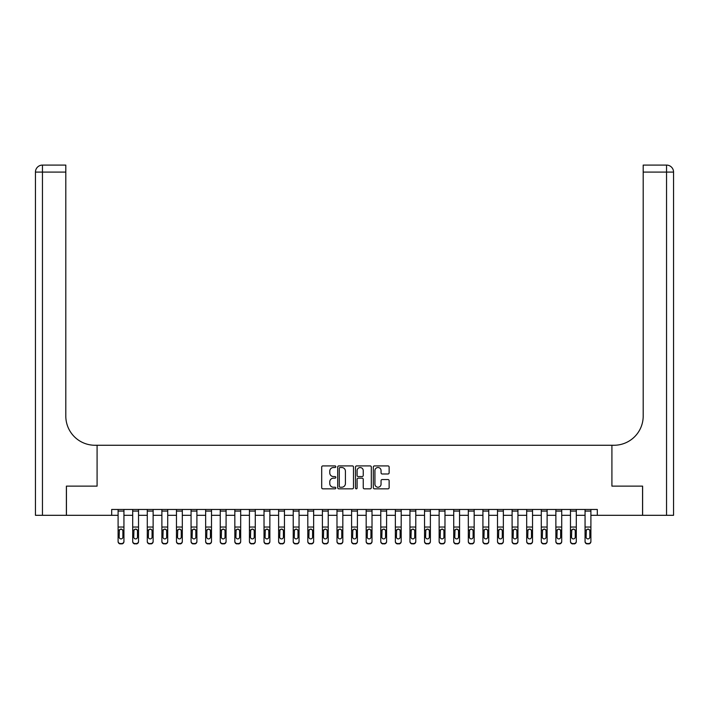 <?xml version="1.0" encoding="UTF-8"?>
<svg xmlns="http://www.w3.org/2000/svg" width="709" height="709" viewBox="0 0 709 709"><rect width="100%" height="100%" fill="white"/><g stroke="black" fill="none" stroke-linecap="round" stroke-linejoin="round"><path stroke-width="1.06" d="M335.818 466.708A0.806 0.806 0 0 0 335.02 465.91L322.843 465.91A1.143 1.143 0 0 0 321.7 467.054L321.7 487.686A1.143 1.143 0 0 0 322.843 488.829L335.02 488.829A0.806 0.806 0 0 0 335.818 488.022A0.806 0.806 0 0 0 335.02 487.225L333.443 487.225A3.669 3.669 0 0 1 329.774 483.556L329.774 481.836A3.669 3.669 0 0 1 333.443 478.167L335.02 478.167A0.806 0.806 0 0 0 335.818 477.37A0.806 0.806 0 0 0 335.02 476.563L333.443 476.563A3.669 3.669 0 0 1 329.774 472.903L329.774 471.184A3.669 3.669 0 0 1 333.443 467.515L335.02 467.515A0.806 0.806 0 0 0 335.818 466.708M387.991 473.984A1.143 1.143 0 0 0 389.135 472.841L389.135 467.054A1.143 1.143 0 0 0 387.991 465.91L374.467 465.91A1.143 1.143 0 0 0 373.324 467.054L373.324 487.686A1.143 1.143 0 0 0 374.467 488.829L387.991 488.829A1.143 1.143 0 0 0 389.135 487.686L389.135 480.693A1.143 1.143 0 0 0 387.991 479.55L382.204 479.55A1.143 1.143 0 0 0 381.052 480.693L381.052 484.158A3.066 3.066 0 0 1 377.994 487.225A3.066 3.066 0 0 1 374.928 484.158L374.928 470.581A3.066 3.066 0 0 1 377.994 467.515A3.066 3.066 0 0 1 381.052 470.581L381.052 472.841A1.143 1.143 0 0 0 382.204 473.984L387.991 473.984M673.55 515.31L673.55 172.092L673.55 515.31L642.611 515.31L642.611 486.126L611.911 486.126L642.558 486.126L642.558 515.31L597.315 515.31L597.315 509.47L111.685 509.47L111.685 515.31L118.102 515.31M111.685 515.31L66.442 515.31L66.442 486.126L97.089 486.126L97.089 445.261L611.911 445.261L611.911 486.126L611.911 445.261L614.012 445.261A29.184 29.184 0 0 0 643.196 416.077L643.196 165.091L666.549 165.091L643.196 165.091M353.499 467.054A1.143 1.143 0 0 0 352.355 465.91L338.831 465.91A1.143 1.143 0 0 0 337.688 467.054L337.688 487.686A1.143 1.143 0 0 0 338.831 488.829L352.355 488.829A1.143 1.143 0 0 0 353.499 487.686L353.499 467.054M356.645 465.91L370.169 465.91A1.143 1.143 0 0 1 371.312 467.054L371.312 487.686A1.143 1.143 0 0 1 370.169 488.829L364.382 488.829A1.143 1.143 0 0 1 363.238 487.686L363.238 479.319A1.143 1.143 0 0 0 362.095 478.167L358.249 478.167A1.143 1.143 0 0 0 357.106 479.319L357.106 488.022A0.806 0.806 0 0 1 356.308 488.829A0.806 0.806 0 0 1 355.501 488.022L355.501 467.054A1.143 1.143 0 0 1 356.645 465.91M123.942 515.31L132.698 515.31M138.53 515.31L147.286 515.31M153.126 515.31L161.882 515.31M167.714 515.31L176.47 515.31M182.31 515.31L191.067 515.31M196.898 515.31L205.654 515.31M211.495 515.31L220.251 515.31M226.082 515.31L234.839 515.31M240.679 515.31L249.435 515.31M255.275 515.31L264.023 515.31M269.863 515.31L278.619 515.31M284.46 515.31L293.216 515.31M299.047 515.31L307.803 515.31M313.644 515.31L322.4 515.31M328.232 515.31L336.988 515.31M342.828 515.31L351.584 515.31M357.416 515.31L366.172 515.31M372.012 515.31L380.768 515.31M386.6 515.31L395.356 515.31M401.197 515.31L409.953 515.31M415.784 515.31L424.54 515.31M430.381 515.31L439.137 515.31M444.977 515.31L453.725 515.31M459.565 515.31L468.321 515.31M474.161 515.31L482.918 515.31M488.749 515.31L497.505 515.31M503.346 515.31L512.102 515.31M517.933 515.31L526.69 515.31M532.53 515.31L541.286 515.31M547.118 515.31L555.874 515.31M561.714 515.31L570.47 515.31M576.302 515.31L585.058 515.31M590.898 515.31L597.315 515.31M340.09 467.515A0.806 0.806 0 0 0 339.292 468.312L339.292 486.418A0.806 0.806 0 0 0 340.09 487.225L341.756 487.225A3.669 3.669 0 0 0 345.416 483.556L345.416 471.184A3.669 3.669 0 0 0 341.756 467.515L340.09 467.515M363.238 470.634A3.066 3.066 0 0 0 360.172 467.568A3.066 3.066 0 0 0 357.106 470.634L357.106 475.42A1.143 1.143 0 0 0 358.249 476.563L362.095 476.563A1.143 1.143 0 0 0 363.238 475.42L363.238 470.634M118.102 530.412L118.102 541.224A2.331 2.313 -0 0 0 120.433 543.546L121.602 543.546A2.331 2.313 -0 0 0 123.942 541.224L123.942 541.596A2.331 2.313 180 0 1 121.602 543.909L121.602 543.546M122.887 537.059L122.887 530.908L122.887 537.059A1.87 1.852 180 0 1 121.017 538.911A1.87 1.852 180 0 0 122.887 537.059M119.156 537.422L119.156 537.059A1.87 1.852 180 0 0 121.017 538.911M120.043 529.304L119.156 530.766M121.992 529.304L121.017 529.029L122.684 530.048L122.887 530.908M123.942 509.47L123.942 541.224M118.102 509.47L118.102 541.224M120.433 543.546L121.602 543.909M120.433 543.909A2.331 2.313 180 0 1 118.102 541.596M118.102 530.048L119.36 530.048L119.156 537.059M119.36 530.048L121.017 529.029M132.698 530.412L132.698 541.224A2.331 2.313 0 0 0 135.029 543.546L136.199 543.546A2.331 2.313 0 0 0 138.53 541.224L138.53 541.596A2.331 2.313 180 0 1 136.199 543.909L136.199 543.546M137.484 537.059L137.484 530.908L137.484 537.059A1.87 1.852 180 0 1 135.614 538.911A1.87 1.852 180 0 0 137.484 537.059M133.744 537.422L133.744 537.059A1.87 1.852 180 0 0 135.614 538.911M134.639 529.304L133.744 530.766M136.589 529.304L135.614 529.029L137.271 530.048L137.484 530.908M147.286 530.412L147.286 541.224A2.331 2.313 0 0 0 149.626 543.546L150.787 543.546A2.331 2.313 0 0 0 153.126 541.224L153.126 541.596A2.331 2.313 180 0 1 150.787 543.909L150.787 543.546M152.072 537.059L152.072 530.908L152.072 537.059A1.87 1.852 180 0 1 150.202 538.911A1.87 1.852 180 0 0 152.072 537.059M148.341 537.422L148.341 537.059A1.87 1.852 180 0 0 150.202 538.911M149.227 529.304L148.341 530.766M151.177 529.304L150.202 529.029L151.868 530.048L152.072 530.908M161.882 530.412L161.882 541.224A2.331 2.313 0 0 0 164.213 543.546L165.383 543.546A2.331 2.313 0 0 0 167.714 541.224L167.714 541.596A2.331 2.313 180 0 1 165.383 543.909L165.383 543.546M166.668 537.059L166.668 530.908L166.668 537.059A1.87 1.852 180 0 1 164.798 538.911A1.87 1.852 180 0 0 166.668 537.059M162.928 537.422L162.928 537.059A1.87 1.852 180 0 0 164.798 538.911M163.823 529.304L162.928 530.766M165.773 529.304L164.798 529.029L166.455 530.048L166.668 530.908M138.53 509.47L138.53 541.224M132.698 509.47L132.698 541.224M135.029 543.546L136.199 543.909M135.029 543.909A2.331 2.313 180 0 1 132.698 541.596M132.698 530.048L133.948 530.048L133.744 537.059M133.948 530.048L135.614 529.029M153.126 509.47L153.126 541.224M147.286 509.47L147.286 541.224M149.626 543.546L150.787 543.909M149.626 543.909A2.331 2.313 180 0 1 147.286 541.596M147.286 530.048L148.544 530.048L148.341 537.059M148.544 530.048L150.202 529.029M167.714 509.47L167.714 541.224M161.882 509.47L161.882 541.224M164.213 543.546L165.383 543.909M164.213 543.909A2.331 2.313 180 0 1 161.882 541.596M161.882 530.048L163.141 530.048L162.928 537.059M163.141 530.048L164.798 529.029M176.47 530.412L176.47 541.224A2.331 2.313 0 0 0 178.81 543.546L179.971 543.546A2.331 2.313 0 0 0 182.31 541.224L182.31 541.596A2.331 2.313 180 0 1 179.971 543.909L179.971 543.546M181.256 537.059L181.256 530.908L181.256 537.059A1.87 1.852 180 0 1 179.386 538.911A1.87 1.852 180 0 0 181.256 537.059M177.525 537.422L177.525 537.059A1.87 1.852 180 0 0 179.386 538.911M178.42 529.304L177.525 530.766M180.361 529.304L179.386 529.029L181.052 530.048L181.256 530.908M182.31 509.47L182.31 541.224M176.47 509.47L176.47 541.224M178.81 543.546L179.971 543.909M178.81 543.909A2.331 2.313 180 0 1 176.47 541.596M176.47 530.048L177.729 530.048L177.525 537.059M177.729 530.048L179.386 529.029M66.389 486.126L97.089 486.126L97.089 445.261L94.988 445.261A29.184 29.184 0 0 1 65.804 416.077L65.804 172.092L42.451 172.092L42.451 515.31L66.389 515.31L66.389 486.126M42.451 515.31L35.45 515.31L35.45 172.092A7.001 7.001 0 0 1 42.451 165.091L65.804 165.091L65.804 172.092M65.804 165.091L42.451 165.091A7.001 7.001 0 0 0 35.45 172.092L42.451 172.092L42.451 165.091M94.988 445.261A29.184 29.184 0 0 1 65.804 416.077M666.549 515.31L666.549 172.092L673.55 172.092L673.55 445.261L673.55 172.092A7.001 7.001 0 0 0 666.549 165.091L666.549 172.092L643.196 172.092M614.012 445.261A29.184 29.184 0 0 0 643.196 416.077M191.067 530.412L191.067 541.224A2.331 2.313 0 0 0 193.397 543.546L194.567 543.546A2.331 2.313 0 0 0 196.898 541.224L196.898 541.596A2.331 2.313 180 0 1 194.567 543.909L194.567 543.546M195.852 537.059L195.852 530.908L195.852 537.059A1.87 1.852 180 0 1 193.982 538.911A1.87 1.852 180 0 0 195.852 537.059M192.112 537.422L192.112 537.059A1.87 1.852 180 0 0 193.982 538.911M193.008 529.304L192.112 530.766M194.957 529.304L193.982 529.029L195.64 530.048L195.852 530.908M205.654 530.412L205.654 541.224A2.331 2.313 0 0 0 207.994 543.546L209.155 543.546A2.331 2.313 0 0 0 211.495 541.224L211.495 541.596A2.331 2.313 180 0 1 209.155 543.909L209.155 543.546M210.44 537.059L210.44 530.908L210.44 537.059A1.87 1.852 180 0 1 208.579 538.911A1.87 1.852 180 0 0 210.44 537.059M206.709 537.422L206.709 537.059A1.87 1.852 180 0 0 208.579 538.911M207.604 529.304L206.709 530.766M209.554 529.304L208.579 529.029L210.236 530.048L210.44 530.908M220.251 530.412L220.251 541.224A2.331 2.313 0 0 0 222.582 543.546L223.752 543.546A2.331 2.313 0 0 0 226.082 541.224L226.082 541.596A2.331 2.313 180 0 1 223.752 543.909L223.752 543.546M225.037 537.059L225.037 530.908L225.037 537.059A1.87 1.852 180 0 1 223.167 538.911A1.87 1.852 180 0 0 225.037 537.059M221.297 537.422L221.297 537.059A1.87 1.852 180 0 0 223.167 538.911M222.192 529.304L221.297 530.766M224.141 529.304L223.167 529.029L224.833 530.048L225.037 530.908M234.839 530.412L234.839 541.224A2.331 2.313 0 0 0 237.178 543.546L238.348 543.546A2.331 2.313 0 0 0 240.679 541.224L240.679 541.596A2.331 2.313 180 0 1 238.348 543.909L238.348 543.546M239.624 537.059L239.624 530.908L239.624 537.059A1.87 1.852 180 0 1 237.763 538.911A1.87 1.852 180 0 0 239.624 537.059M235.893 537.422L235.893 537.059A1.87 1.852 180 0 0 237.763 538.911M236.788 529.304L235.893 530.766M238.738 529.304L237.763 529.029L239.42 530.048L239.624 530.908M249.435 530.412L249.435 541.224A2.331 2.313 0 0 0 251.766 543.546L252.936 543.546A2.331 2.313 0 0 0 255.275 541.224L255.275 541.596A2.331 2.313 180 0 1 252.936 543.909L252.936 543.546M254.221 537.059L254.221 530.908L254.221 537.059A1.87 1.852 180 0 1 252.351 538.911A1.87 1.852 180 0 0 254.221 537.059M250.481 537.422L250.481 537.059A1.87 1.852 180 0 0 252.351 538.911M251.376 529.304L250.481 530.766M253.326 529.304L252.351 529.029L254.017 530.048L254.221 530.908M196.898 509.47L196.898 541.224M191.067 509.47L191.067 541.224M193.397 543.546L194.567 543.909M193.397 543.909A2.331 2.313 180 0 1 191.067 541.596M191.067 530.048L192.325 530.048L192.112 537.059M192.325 530.048L193.982 529.029M211.495 509.47L211.495 541.224M205.654 509.47L205.654 541.224M207.994 543.546L209.155 543.909M207.994 543.909A2.331 2.313 180 0 1 205.654 541.596M205.654 530.048L206.913 530.048L206.709 537.059M206.913 530.048L208.579 529.029M226.082 509.47L226.082 541.224M220.251 509.47L220.251 541.224M222.582 543.546L223.752 543.909M222.582 543.909A2.331 2.313 180 0 1 220.251 541.596M220.251 530.048L221.509 530.048L221.297 537.059M221.509 530.048L223.167 529.029M240.679 509.47L240.679 541.224M234.839 509.47L234.839 541.224M237.178 543.546L238.348 543.909M237.178 543.909A2.331 2.313 180 0 1 234.839 541.596M234.839 530.048L236.097 530.048L235.893 537.059M236.097 530.048L237.763 529.029M255.275 509.47L255.275 541.224M249.435 509.47L249.435 541.224M251.766 543.546L252.936 543.909M251.766 543.909A2.331 2.313 180 0 1 249.435 541.596M249.435 530.048L250.694 530.048L250.481 537.059M250.694 530.048L252.351 529.029M264.023 530.412L264.023 541.224A2.331 2.313 0 0 0 266.362 543.546L267.532 543.546A2.331 2.313 0 0 0 269.863 541.224L269.863 541.596A2.331 2.313 180 0 1 267.532 543.909L267.532 543.546M268.817 537.059L268.817 530.908L268.817 537.059A1.87 1.852 180 0 1 266.947 538.911A1.87 1.852 180 0 0 268.817 537.059M265.077 537.422L265.077 537.059A1.87 1.852 180 0 0 266.947 538.911M265.972 529.304L265.077 530.766M267.922 529.304L266.947 529.029L268.605 530.048L268.817 530.908M269.863 509.47L269.863 541.224M264.023 509.47L264.023 541.224M266.362 543.546L267.532 543.909M266.362 543.909A2.331 2.313 180 0 1 264.023 541.596M264.023 530.048L265.281 530.048L265.077 537.059M265.281 530.048L266.947 529.029M278.619 530.412L278.619 541.224A2.331 2.313 0 0 0 280.95 543.546L282.12 543.546A2.331 2.313 0 0 0 284.46 541.224L284.46 541.596A2.331 2.313 180 0 1 282.12 543.909L282.12 543.546M283.405 537.059L283.405 530.908L283.405 537.059A1.87 1.852 180 0 1 281.535 538.911A1.87 1.852 180 0 0 283.405 537.059M279.674 537.422L279.674 537.059A1.87 1.852 180 0 0 281.535 538.911M280.56 529.304L279.674 530.766M282.51 529.304L281.535 529.029L283.201 530.048L283.405 530.908M284.46 509.47L284.46 541.224M278.619 509.47L278.619 541.224M280.95 543.546L282.12 543.909M280.95 543.909A2.331 2.313 180 0 1 278.619 541.596M278.619 530.048L279.878 530.048L279.674 537.059M279.878 530.048L281.535 529.029M293.216 530.412L293.216 541.224A2.331 2.313 0 0 0 295.547 543.546L296.716 543.546A2.331 2.313 0 0 0 299.047 541.224L299.047 541.596A2.331 2.313 180 0 1 296.716 543.909L296.716 543.546M298.002 537.059L298.002 530.908L298.002 537.059A1.87 1.852 180 0 1 296.132 538.911A1.87 1.852 180 0 0 298.002 537.059M294.262 537.422L294.262 537.059A1.87 1.852 180 0 0 296.132 538.911M295.157 529.304L294.262 530.766M297.106 529.304L296.132 529.029L297.789 530.048L298.002 530.908M299.047 509.47L299.047 541.224M293.216 509.47L293.216 541.224M295.547 543.546L296.716 543.909M295.547 543.909A2.331 2.313 180 0 1 293.216 541.596M293.216 530.048L294.465 530.048L294.262 537.059M294.465 530.048L296.132 529.029M307.803 530.412L307.803 541.224A2.331 2.313 0 0 0 310.143 543.546L311.304 543.546A2.331 2.313 0 0 0 313.644 541.224L313.644 541.596A2.331 2.313 180 0 1 311.304 543.909L311.304 543.546M312.589 537.059L312.589 530.908L312.589 537.059A1.87 1.852 180 0 1 310.719 538.911A1.87 1.852 180 0 0 312.589 537.059M308.858 537.422L308.858 537.059A1.87 1.852 180 0 0 310.719 538.911M309.744 529.304L308.858 530.766M311.694 529.304L310.719 529.029L312.385 530.048L312.589 530.908M313.644 509.47L313.644 541.224M307.803 509.47L307.803 541.224M310.143 543.546L311.304 543.909M310.143 543.909A2.331 2.313 180 0 1 307.803 541.596M307.803 530.048L309.062 530.048L308.858 537.059M309.062 530.048L310.719 529.029M322.4 530.412L322.4 541.224A2.331 2.313 0 0 0 324.731 543.546L325.901 543.546A2.331 2.313 0 0 0 328.232 541.224L328.232 541.596A2.331 2.313 180 0 1 325.901 543.909L325.901 543.546M327.186 537.059L327.186 530.908L327.186 537.059A1.87 1.852 180 0 1 325.316 538.911A1.87 1.852 180 0 0 327.186 537.059M323.446 537.422L323.446 537.059A1.87 1.852 180 0 0 325.316 538.911M324.341 529.304L323.446 530.766M326.291 529.304L325.316 529.029L326.973 530.048L327.186 530.908M328.232 509.47L328.232 541.224M322.4 509.47L322.4 541.224M324.731 543.546L325.901 543.909M324.731 543.909A2.331 2.313 180 0 1 322.4 541.596M322.4 530.048L323.65 530.048L323.446 537.059M323.65 530.048L325.316 529.029M336.988 530.412L336.988 541.224A2.331 2.313 0 0 0 339.327 543.546L340.488 543.546A2.331 2.313 0 0 0 342.828 541.224L342.828 541.596A2.331 2.313 180 0 1 340.488 543.909L340.488 543.546M341.773 537.059L341.773 530.908L341.773 537.059A1.87 1.852 180 0 1 339.903 538.911A1.87 1.852 180 0 0 341.773 537.059M338.042 537.422L338.042 537.059A1.87 1.852 180 0 0 339.903 538.911M338.929 529.304L338.042 530.766M340.878 529.304L339.903 529.029L341.57 530.048L341.773 530.908M342.828 509.47L342.828 541.224M336.988 509.47L336.988 541.224M339.327 543.546L340.488 543.909M339.327 543.909A2.331 2.313 180 0 1 336.988 541.596M336.988 530.048L338.246 530.048L338.042 537.059M338.246 530.048L339.903 529.029M351.584 530.412L351.584 541.224A2.331 2.313 0 0 0 353.915 543.546L355.085 543.546A2.331 2.313 0 0 0 357.416 541.224L357.416 541.596A2.331 2.313 180 0 1 355.085 543.909L355.085 543.546M356.37 537.059L356.37 530.908L356.37 537.059A1.87 1.852 180 0 1 354.5 538.911A1.87 1.852 180 0 0 356.37 537.059M352.63 537.422L352.63 537.059A1.87 1.852 180 0 0 354.5 538.911M353.525 529.304L352.63 530.766M355.475 529.304L354.5 529.029L356.157 530.048L356.37 530.908M366.172 530.412L366.172 541.224A2.331 2.313 0 0 0 368.512 543.546L369.673 543.546A2.331 2.313 0 0 0 372.012 541.224L372.012 541.596A2.331 2.313 180 0 1 369.673 543.909L369.673 543.546M370.958 537.059L370.958 530.908L370.958 537.059A1.87 1.852 180 0 1 369.097 538.911A1.87 1.852 180 0 0 370.958 537.059M367.227 537.422L367.227 537.059A1.87 1.852 180 0 0 369.097 538.911M368.122 529.304L367.227 530.766M370.071 529.304L369.097 529.029L370.754 530.048L370.958 530.908M380.768 530.412L380.768 541.224A2.331 2.313 0 0 0 383.099 543.546L384.269 543.546A2.331 2.313 0 0 0 386.6 541.224L386.6 541.596A2.331 2.313 180 0 1 384.269 543.909L384.269 543.546M385.554 537.059L385.554 530.908L385.554 537.059A1.87 1.852 180 0 1 383.684 538.911A1.87 1.852 180 0 0 385.554 537.059M381.814 537.422L381.814 537.059A1.87 1.852 180 0 0 383.684 538.911M382.709 529.304L381.814 530.766M384.659 529.304L383.684 529.029L385.35 530.048L385.554 530.908M395.356 530.412L395.356 541.224A2.331 2.313 0 0 0 397.696 543.546L398.857 543.546A2.331 2.313 0 0 0 401.197 541.224L401.197 541.596A2.331 2.313 180 0 1 398.857 543.909L398.857 543.546M400.142 537.059L400.142 530.908L400.142 537.059A1.87 1.852 180 0 1 398.281 538.911A1.87 1.852 180 0 0 400.142 537.059M396.411 537.422L396.411 537.059A1.87 1.852 180 0 0 398.281 538.911M397.306 529.304L396.411 530.766M399.256 529.304L398.281 529.029L399.938 530.048L400.142 530.908M409.953 530.412L409.953 541.224A2.331 2.313 0 0 0 412.284 543.546L413.453 543.546A2.331 2.313 0 0 0 415.784 541.224L415.784 541.596A2.331 2.313 180 0 1 413.453 543.909L413.453 543.546M414.738 537.059L414.738 530.908L414.738 537.059A1.87 1.852 180 0 1 412.868 538.911A1.87 1.852 180 0 0 414.738 537.059M410.998 537.422L410.998 537.059A1.87 1.852 180 0 0 412.868 538.911M411.894 529.304L410.998 530.766M413.843 529.304L412.868 529.029L414.535 530.048L414.738 530.908M424.54 530.412L424.54 541.224A2.331 2.313 0 0 0 426.88 543.546L428.05 543.546A2.331 2.313 0 0 0 430.381 541.224L430.381 541.596A2.331 2.313 180 0 1 428.05 543.909L428.05 543.546M429.326 537.059L429.326 530.908L429.326 537.059A1.87 1.852 180 0 1 427.465 538.911A1.87 1.852 180 0 0 429.326 537.059M425.595 537.422L425.595 537.059A1.87 1.852 180 0 0 427.465 538.911M426.49 529.304L425.595 530.766M428.44 529.304L427.465 529.029L429.122 530.048L429.326 530.908M439.137 530.412L439.137 541.224A2.331 2.313 0 0 0 441.468 543.546L442.638 543.546A2.331 2.313 0 0 0 444.977 541.224L444.977 541.596A2.331 2.313 180 0 1 442.638 543.909L442.638 543.546M443.923 537.059L443.923 530.908L443.923 537.059A1.87 1.852 180 0 1 442.053 538.911A1.87 1.852 180 0 0 443.923 537.059M440.183 537.422L440.183 537.059A1.87 1.852 180 0 0 442.053 538.911M441.078 529.304L440.183 530.766M443.028 529.304L442.053 529.029L443.719 530.048L443.923 530.908M453.725 530.412L453.725 541.224A2.331 2.313 0 0 0 456.064 543.546L457.234 543.546A2.331 2.313 0 0 0 459.565 541.224L459.565 541.596A2.331 2.313 180 0 1 457.234 543.909L457.234 543.546M458.519 537.059L458.519 530.908L458.519 537.059A1.87 1.852 180 0 1 456.649 538.911A1.87 1.852 180 0 0 458.519 537.059M454.779 537.422L454.779 537.059A1.87 1.852 180 0 0 456.649 538.911M455.674 529.304L454.779 530.766M457.624 529.304L456.649 529.029L458.306 530.048L458.519 530.908M468.321 530.412L468.321 541.224A2.331 2.313 0 0 0 470.652 543.546L471.822 543.546A2.331 2.313 0 0 0 474.161 541.224L474.161 541.596A2.331 2.313 180 0 1 471.822 543.909L471.822 543.546M473.107 537.059L473.107 530.908L473.107 537.059A1.87 1.852 180 0 1 471.237 538.911A1.87 1.852 180 0 0 473.107 537.059M469.376 537.422L469.376 537.059A1.87 1.852 180 0 0 471.237 538.911M470.262 529.304L469.376 530.766M472.212 529.304L471.237 529.029L472.903 530.048L473.107 530.908M482.918 530.412L482.918 541.224A2.331 2.313 0 0 0 485.248 543.546L486.418 543.546A2.331 2.313 0 0 0 488.749 541.224L488.749 541.596A2.331 2.313 180 0 1 486.418 543.909L486.418 543.546M487.703 537.059L487.703 530.908L487.703 537.059A1.87 1.852 180 0 1 485.833 538.911A1.87 1.852 180 0 0 487.703 537.059M483.963 537.422L483.963 537.059A1.87 1.852 180 0 0 485.833 538.911M484.859 529.304L483.963 530.766M486.808 529.304L485.833 529.029L487.491 530.048L487.703 530.908M497.505 530.412L497.505 541.224A2.331 2.313 0 0 0 499.845 543.546L501.006 543.546A2.331 2.313 0 0 0 503.346 541.224L503.346 541.596A2.331 2.313 180 0 1 501.006 543.909L501.006 543.546M502.291 537.059L502.291 530.908L502.291 537.059A1.87 1.852 180 0 1 500.421 538.911A1.87 1.852 180 0 0 502.291 537.059M498.56 537.422L498.56 537.059A1.87 1.852 180 0 0 500.421 538.911M499.446 529.304L498.56 530.766M501.396 529.304L500.421 529.029L502.087 530.048L502.291 530.908M512.102 530.412L512.102 541.224A2.331 2.313 0 0 0 514.433 543.546L515.603 543.546A2.331 2.313 0 0 0 517.933 541.224L517.933 541.596A2.331 2.313 180 0 1 515.603 543.909L515.603 543.546M516.888 537.059L516.888 530.908L516.888 537.059A1.87 1.852 180 0 1 515.018 538.911A1.87 1.852 180 0 0 516.888 537.059M513.148 537.422L513.148 537.059A1.87 1.852 180 0 0 515.018 538.911M514.043 529.304L513.148 530.766M515.992 529.304L515.018 529.029L516.675 530.048L516.888 530.908M526.69 530.412L526.69 541.224A2.331 2.313 0 0 0 529.029 543.546L530.19 543.546A2.331 2.313 0 0 0 532.53 541.224L532.53 541.596A2.331 2.313 180 0 1 530.19 543.909L530.19 543.546M531.475 537.059L531.475 530.908L531.475 537.059A1.87 1.852 180 0 1 529.614 538.911A1.87 1.852 180 0 0 531.475 537.059M527.744 537.422L527.744 537.059A1.87 1.852 180 0 0 529.614 538.911M528.639 529.304L527.744 530.766M530.58 529.304L529.614 529.029L531.271 530.048L531.475 530.908M541.286 530.412L541.286 541.224A2.331 2.313 0 0 0 543.617 543.546L544.787 543.546A2.331 2.313 0 0 0 547.118 541.224L547.118 541.596A2.331 2.313 180 0 1 544.787 543.909L544.787 543.546M546.072 537.059L546.072 530.908L546.072 537.059A1.87 1.852 180 0 1 544.202 538.911A1.87 1.852 180 0 0 546.072 537.059M542.332 537.422L542.332 537.059A1.87 1.852 180 0 0 544.202 538.911M543.227 529.304L542.332 530.766M545.177 529.304L544.202 529.029L545.859 530.048L546.072 530.908M555.874 530.412L555.874 541.224A2.331 2.313 0 0 0 558.213 543.546L559.374 543.546A2.331 2.313 0 0 0 561.714 541.224L561.714 541.596A2.331 2.313 180 0 1 559.374 543.909L559.374 543.546M560.659 537.059L560.659 530.908L560.659 537.059A1.87 1.852 180 0 1 558.798 538.911A1.87 1.852 180 0 0 560.659 537.059M556.928 537.422L556.928 537.059A1.87 1.852 180 0 0 558.798 538.911M557.823 529.304L556.928 530.766M559.773 529.304L558.798 529.029L560.456 530.048L560.659 530.908M570.47 530.412L570.47 541.224A2.331 2.313 0 0 0 572.801 543.546L573.971 543.546A2.331 2.313 0 0 0 576.302 541.224L576.302 541.596A2.331 2.313 180 0 1 573.971 543.909L573.971 543.546M575.256 537.059L575.256 530.908L575.256 537.059A1.87 1.852 180 0 1 573.386 538.911A1.87 1.852 180 0 0 575.256 537.059M571.516 537.422L571.516 537.059A1.87 1.852 180 0 0 573.386 538.911M572.411 529.304L571.516 530.766M574.361 529.304L573.386 529.029L575.052 530.048L575.256 530.908M585.058 530.412L585.058 541.224A2.331 2.313 0 0 0 587.398 543.546L588.567 543.546A2.331 2.313 0 0 0 590.898 541.224L590.898 541.596A2.331 2.313 180 0 1 588.567 543.909L588.567 543.546M589.844 537.059L589.844 530.908L589.844 537.059A1.87 1.852 180 0 1 587.983 538.911A1.87 1.852 180 0 0 589.844 537.059M586.113 537.422L586.113 537.059A1.87 1.852 180 0 0 587.983 538.911M587.008 529.304L586.113 530.766M588.957 529.304L587.983 529.029L589.64 530.048L589.844 530.908M357.416 509.47L357.416 541.224M351.584 509.47L351.584 541.224M353.915 543.546L355.085 543.909M353.915 543.909A2.331 2.313 180 0 1 351.584 541.596M351.584 530.048L352.843 530.048L352.63 537.059M352.843 530.048L354.5 529.029M372.012 509.47L372.012 541.224M366.172 509.47L366.172 541.224M368.512 543.546L369.673 543.909M368.512 543.909A2.331 2.313 180 0 1 366.172 541.596M366.172 530.048L367.43 530.048L367.227 537.059M367.43 530.048L369.097 529.029M386.6 509.47L386.6 541.224M380.768 509.47L380.768 541.224M383.099 543.546L384.269 543.909M383.099 543.909A2.331 2.313 180 0 1 380.768 541.596M380.768 530.048L382.027 530.048L381.814 537.059M382.027 530.048L383.684 529.029M401.197 509.47L401.197 541.224M395.356 509.47L395.356 541.224M397.696 543.546L398.857 543.909M397.696 543.909A2.331 2.313 180 0 1 395.356 541.596M395.356 530.048L396.615 530.048L396.411 537.059M396.615 530.048L398.281 529.029M415.784 509.47L415.784 541.224M409.953 509.47L409.953 541.224M412.284 543.546L413.453 543.909M412.284 543.909A2.331 2.313 180 0 1 409.953 541.596M409.953 530.048L411.211 530.048L410.998 537.059M411.211 530.048L412.868 529.029M430.381 509.47L430.381 541.224M424.54 509.47L424.54 541.224M426.88 543.546L428.05 543.909M426.88 543.909A2.331 2.313 180 0 1 424.54 541.596M424.54 530.048L425.799 530.048L425.595 537.059M425.799 530.048L427.465 529.029M444.977 509.47L444.977 541.224M439.137 509.47L439.137 541.224M441.468 543.546L442.638 543.909M441.468 543.909A2.331 2.313 180 0 1 439.137 541.596M439.137 530.048L440.395 530.048L440.183 537.059M440.395 530.048L442.053 529.029M459.565 509.47L459.565 541.224M453.725 509.47L453.725 541.224M456.064 543.546L457.234 543.909M456.064 543.909A2.331 2.313 180 0 1 453.725 541.596M453.725 530.048L454.983 530.048L454.779 537.059M454.983 530.048L456.649 529.029M474.161 509.47L474.161 541.224M468.321 509.47L468.321 541.224M470.652 543.546L471.822 543.909M470.652 543.909A2.331 2.313 180 0 1 468.321 541.596M468.321 530.048L469.58 530.048L469.376 537.059M469.58 530.048L471.237 529.029M488.749 509.47L488.749 541.224M482.918 509.47L482.918 541.224M485.248 543.546L486.418 543.909M485.248 543.909A2.331 2.313 180 0 1 482.918 541.596M482.918 530.048L484.167 530.048L483.963 537.059M484.167 530.048L485.833 529.029M503.346 509.47L503.346 541.224M497.505 509.47L497.505 541.224M499.845 543.546L501.006 543.909M499.845 543.909A2.331 2.313 180 0 1 497.505 541.596M497.505 530.048L498.764 530.048L498.56 537.059M498.764 530.048L500.421 529.029M517.933 509.47L517.933 541.224M512.102 509.47L512.102 541.224M514.433 543.546L515.603 543.909M514.433 543.909A2.331 2.313 180 0 1 512.102 541.596M512.102 530.048L513.36 530.048L513.148 537.059M513.36 530.048L515.018 529.029M532.53 509.47L532.53 541.224M526.69 509.47L526.69 541.224M529.029 543.546L530.19 543.909M529.029 543.909A2.331 2.313 180 0 1 526.69 541.596M526.69 530.048L527.948 530.048L527.744 537.059M527.948 530.048L529.614 529.029M547.118 509.47L547.118 541.224M541.286 509.47L541.286 541.224M543.617 543.546L544.787 543.909M543.617 543.909A2.331 2.313 180 0 1 541.286 541.596M541.286 530.048L542.545 530.048L542.332 537.059M542.545 530.048L544.202 529.029M561.714 509.47L561.714 541.224M555.874 509.47L555.874 541.224M558.213 543.546L559.374 543.909M558.213 543.909A2.331 2.313 180 0 1 555.874 541.596M555.874 530.048L557.132 530.048L556.928 537.059M557.132 530.048L558.798 529.029M576.302 509.47L576.302 541.224M570.47 509.47L570.47 541.224M572.801 543.546L573.971 543.909M572.801 543.909A2.331 2.313 180 0 1 570.47 541.596M570.47 530.048L571.729 530.048L571.516 537.059M571.729 530.048L573.386 529.029M590.898 509.47L590.898 541.224M585.058 509.47L585.058 541.224M587.398 543.546L588.567 543.909M587.398 543.909A2.331 2.313 180 0 1 585.058 541.596M585.058 530.048L586.316 530.048L586.113 537.059M586.316 530.048L587.983 529.029M122.684 530.048L123.942 530.048M118.102 527.035L123.942 527.035M118.102 511.074L123.942 511.074M137.271 530.048L138.53 530.048M132.698 527.035L138.53 527.035M132.698 511.074L138.53 511.074M151.868 530.048L153.126 530.048M147.286 527.035L153.126 527.035M147.286 511.074L153.126 511.074M166.455 530.048L167.714 530.048M161.882 527.035L167.714 527.035M161.882 511.074L167.714 511.074M181.052 530.048L182.31 530.048M176.47 527.035L182.31 527.035M176.47 511.074L182.31 511.074M195.64 530.048L196.898 530.048M191.067 527.035L196.898 527.035M191.067 511.074L196.898 511.074M210.236 530.048L211.495 530.048M205.654 527.035L211.495 527.035M205.654 511.074L211.495 511.074M224.833 530.048L226.082 530.048M220.251 527.035L226.082 527.035M220.251 511.074L226.082 511.074M239.42 530.048L240.679 530.048M234.839 527.035L240.679 527.035M234.839 511.074L240.679 511.074M254.017 530.048L255.275 530.048M249.435 527.035L255.275 527.035M249.435 511.074L255.275 511.074M268.605 530.048L269.863 530.048M264.023 527.035L269.863 527.035M264.023 511.074L269.863 511.074M283.201 530.048L284.46 530.048M278.619 527.035L284.46 527.035M278.619 511.074L284.46 511.074M297.789 530.048L299.047 530.048M293.216 527.035L299.047 527.035M293.216 511.074L299.047 511.074M312.385 530.048L313.644 530.048M307.803 527.035L313.644 527.035M307.803 511.074L313.644 511.074M326.973 530.048L328.232 530.048M322.4 527.035L328.232 527.035M322.4 511.074L328.232 511.074M341.57 530.048L342.828 530.048M336.988 527.035L342.828 527.035M336.988 511.074L342.828 511.074M356.157 530.048L357.416 530.048M351.584 527.035L357.416 527.035M351.584 511.074L357.416 511.074M370.754 530.048L372.012 530.048M366.172 527.035L372.012 527.035M366.172 511.074L372.012 511.074M385.35 530.048L386.6 530.048M380.768 527.035L386.6 527.035M380.768 511.074L386.6 511.074M399.938 530.048L401.197 530.048M395.356 527.035L401.197 527.035M395.356 511.074L401.197 511.074M414.535 530.048L415.784 530.048M409.953 527.035L415.784 527.035M409.953 511.074L415.784 511.074M429.122 530.048L430.381 530.048M424.54 527.035L430.381 527.035M424.54 511.074L430.381 511.074M443.719 530.048L444.977 530.048M439.137 527.035L444.977 527.035M439.137 511.074L444.977 511.074M458.306 530.048L459.565 530.048M453.725 527.035L459.565 527.035M453.725 511.074L459.565 511.074M472.903 530.048L474.161 530.048M468.321 527.035L474.161 527.035M468.321 511.074L474.161 511.074M487.491 530.048L488.749 530.048M482.918 527.035L488.749 527.035M482.918 511.074L488.749 511.074M502.087 530.048L503.346 530.048M497.505 527.035L503.346 527.035M497.505 511.074L503.346 511.074M516.675 530.048L517.933 530.048M512.102 527.035L517.933 527.035M512.102 511.074L517.933 511.074M531.271 530.048L532.53 530.048M526.69 527.035L532.53 527.035M526.69 511.074L532.53 511.074M545.859 530.048L547.118 530.048M541.286 527.035L547.118 527.035M541.286 511.074L547.118 511.074M560.456 530.048L561.714 530.048M555.874 527.035L561.714 527.035M555.874 511.074L561.714 511.074M575.052 530.048L576.302 530.048M570.47 527.035L576.302 527.035M570.47 511.074L576.302 511.074M589.64 530.048L590.898 530.048M585.058 527.035L590.898 527.035M585.058 511.074L590.898 511.074"/></g></svg>
